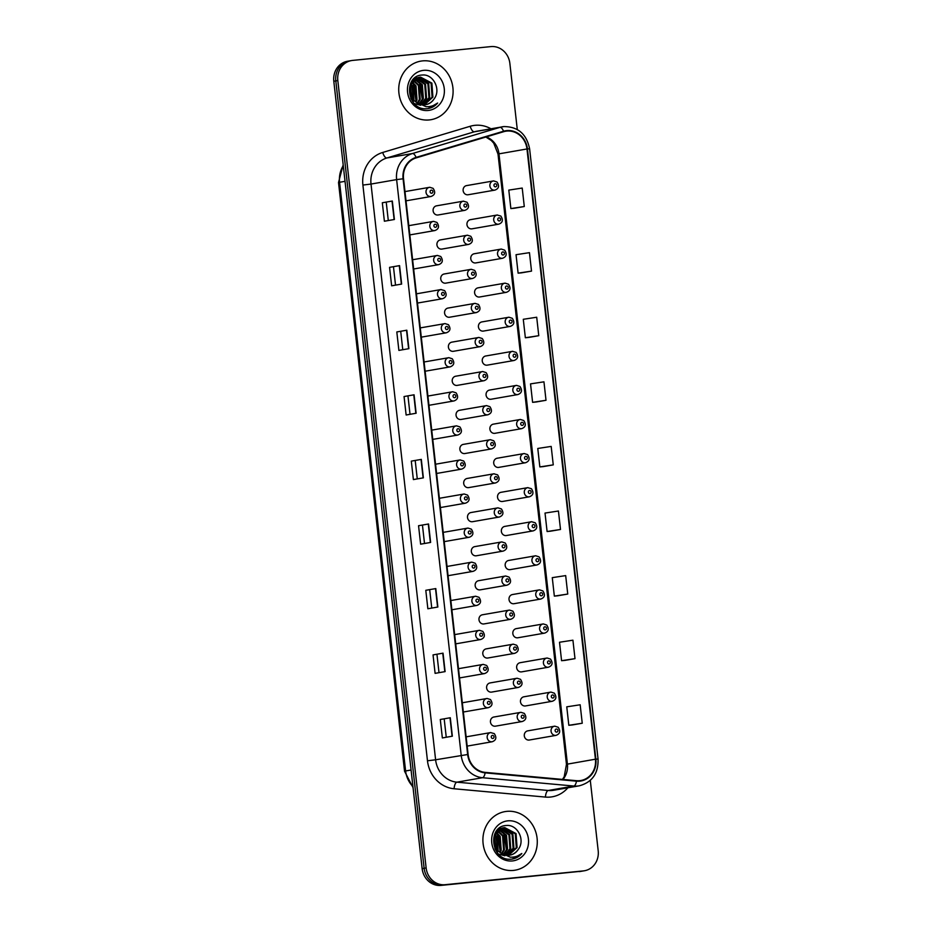 <?xml version="1.0" encoding="UTF-8"?>
<svg xmlns="http://www.w3.org/2000/svg" width="932" height="932" viewBox="0 0 932 932"><rect width="100%" height="100%" fill="white"/><g stroke="black" fill="none" stroke-linecap="round" stroke-linejoin="round"><path stroke-width="1.4" d="M440.638 239.874A4.648 4.241 80.1 0 0 436.957 245.058A4.648 4.241 80.1 0 0 441.954 249.065L468.703 244.405A4.648 4.241 -99.9 0 1 463.717 240.409A4.648 4.241 -99.9 0 1 467.398 235.214M444.459 273.95A4.648 4.241 80.1 0 0 440.778 279.134A4.648 4.241 80.1 0 0 445.776 283.142L472.536 278.482A4.648 4.241 -99.9 0 1 467.538 274.486A4.648 4.241 -99.9 0 1 471.219 269.301L444.18 273.985M448.28 308.026A4.648 4.241 80.1 0 0 444.599 313.222A4.648 4.241 80.1 0 0 449.597 317.218L476.357 312.57A4.648 4.241 -99.9 0 1 471.359 308.562A4.648 4.241 -99.9 0 1 475.04 303.378M452.102 342.114A4.648 4.241 80.1 0 0 448.42 347.298A4.648 4.241 80.1 0 0 453.418 351.294L480.178 346.646A4.648 4.241 -99.9 0 1 475.18 342.638A4.648 4.241 -99.9 0 1 478.862 337.454L451.822 342.149M455.923 376.19A4.648 4.241 80.1 0 0 452.241 381.374A4.648 4.241 80.1 0 0 457.239 385.382L483.999 380.722A4.648 4.241 -99.9 0 1 479.001 376.726A4.648 4.241 -99.9 0 1 482.683 371.53M459.744 410.266A4.648 4.241 80.1 0 0 456.074 415.451A4.648 4.241 80.1 0 0 461.06 419.458L487.82 414.798A4.648 4.241 -99.9 0 1 482.823 410.802A4.648 4.241 -99.9 0 1 486.504 405.618M463.577 444.343A4.648 4.241 80.1 0 0 459.895 449.539A4.648 4.241 80.1 0 0 464.882 453.535L491.642 448.886A4.648 4.241 -99.9 0 1 486.655 444.879A4.648 4.241 -99.9 0 1 490.325 439.694L463.297 444.389M467.398 478.431A4.648 4.241 80.1 0 0 463.717 483.615A4.648 4.241 80.1 0 0 468.703 487.611L495.463 482.962A4.648 4.241 -99.9 0 1 490.477 478.955A4.648 4.241 -99.9 0 1 494.158 473.771M471.219 512.507A4.648 4.241 80.1 0 0 467.538 517.691A4.648 4.241 80.1 0 0 472.524 521.699L499.284 517.039A4.648 4.241 -99.9 0 1 494.298 513.043A4.648 4.241 -99.9 0 1 497.979 507.847M475.04 546.583A4.648 4.241 80.1 0 0 471.359 551.767A4.648 4.241 80.1 0 0 476.357 555.775L503.105 551.115A4.648 4.241 -99.9 0 1 498.119 547.119A4.648 4.241 -99.9 0 1 501.8 541.935M478.862 580.659A4.648 4.241 80.1 0 0 475.18 585.855A4.648 4.241 80.1 0 0 480.178 589.851L506.938 585.203A4.648 4.241 -99.9 0 1 501.94 581.195A4.648 4.241 -99.9 0 1 505.622 576.011M482.683 614.747A4.648 4.241 80.1 0 0 479.001 619.931A4.648 4.241 80.1 0 0 483.999 623.927L510.759 619.279A4.648 4.241 -99.9 0 1 505.761 615.271A4.648 4.241 -99.9 0 1 509.443 610.087L482.403 614.782M486.504 648.823A4.648 4.241 80.1 0 0 482.823 654.008A4.648 4.241 80.1 0 0 487.82 658.015L514.581 653.355A4.648 4.241 -99.9 0 1 509.583 649.359A4.648 4.241 -99.9 0 1 513.264 644.163M490.325 682.9A4.648 4.241 80.1 0 0 486.644 688.084A4.648 4.241 80.1 0 0 491.642 692.092L518.402 687.432A4.648 4.241 -99.9 0 1 513.404 683.436A4.648 4.241 -99.9 0 1 517.085 678.251M494.146 716.976A4.648 4.241 80.1 0 0 490.477 722.172A4.648 4.241 80.1 0 0 495.463 726.168L522.223 721.519A4.648 4.241 -99.9 0 1 517.225 717.512A4.648 4.241 -99.9 0 1 520.906 712.328L493.878 717.023M436.817 205.797A4.648 4.241 80.1 0 0 433.135 210.982A4.648 4.241 80.1 0 0 438.122 214.977L464.882 210.329A4.648 4.241 -99.9 0 1 459.895 206.321A4.648 4.241 -99.9 0 1 463.577 201.137M470.66 219.649A4.648 4.241 80.1 0 0 466.979 224.833A4.648 4.241 80.1 0 0 471.976 228.829L498.737 224.181A4.648 4.241 -99.9 0 1 493.739 220.173A4.648 4.241 -99.9 0 1 497.42 214.989M474.481 253.725A4.648 4.241 80.1 0 0 470.8 258.91A4.648 4.241 80.1 0 0 475.798 262.917L502.558 258.257A4.648 4.241 -99.9 0 1 497.56 254.261A4.648 4.241 -99.9 0 1 501.241 249.065M478.302 287.802A4.648 4.241 80.1 0 0 474.621 292.986A4.648 4.241 80.1 0 0 479.619 296.993L506.379 292.333A4.648 4.241 -99.9 0 1 501.381 288.338A4.648 4.241 -99.9 0 1 505.062 283.153L478.023 287.837M482.124 321.878A4.648 4.241 80.1 0 0 478.454 327.074A4.648 4.241 80.1 0 0 483.44 331.07L510.2 326.421A4.648 4.241 -99.9 0 1 505.202 322.414A4.648 4.241 -99.9 0 1 508.884 317.23M485.956 355.966A4.648 4.241 80.1 0 0 482.275 361.15A4.648 4.241 80.1 0 0 487.261 365.146L514.021 360.498A4.648 4.241 -99.9 0 1 509.035 356.49A4.648 4.241 -99.9 0 1 512.705 351.306M489.778 390.042A4.648 4.241 80.1 0 0 486.096 395.226A4.648 4.241 80.1 0 0 491.082 399.234L517.842 394.574A4.648 4.241 -99.9 0 1 512.856 390.578A4.648 4.241 -99.9 0 1 516.538 385.382L489.498 390.077M493.599 424.118A4.648 4.241 80.1 0 0 489.917 429.303A4.648 4.241 80.1 0 0 494.915 433.31L521.664 428.65A4.648 4.241 -99.9 0 1 516.678 424.654A4.648 4.241 -99.9 0 1 520.359 419.47M497.42 458.195A4.648 4.241 80.1 0 0 493.739 463.39A4.648 4.241 80.1 0 0 498.737 467.386L525.497 462.738A4.648 4.241 -99.9 0 1 520.499 458.73A4.648 4.241 -99.9 0 1 524.18 453.546L497.14 458.241M501.241 492.271A4.648 4.241 80.1 0 0 497.56 497.467A4.648 4.241 80.1 0 0 502.558 501.463L529.318 496.814A4.648 4.241 -99.9 0 1 524.32 492.807A4.648 4.241 -99.9 0 1 528.001 487.622M505.062 526.359A4.648 4.241 80.1 0 0 501.381 531.543A4.648 4.241 80.1 0 0 506.379 535.539L533.139 530.89A4.648 4.241 -99.9 0 1 528.141 526.883A4.648 4.241 -99.9 0 1 531.822 521.699M508.884 560.435A4.648 4.241 80.1 0 0 505.202 565.619A4.648 4.241 80.1 0 0 510.2 569.627L536.96 564.967A4.648 4.241 -99.9 0 1 531.962 560.971A4.648 4.241 -99.9 0 1 535.644 555.775L508.604 560.47M512.705 594.511A4.648 4.241 80.1 0 0 509.035 599.695A4.648 4.241 80.1 0 0 514.021 603.703L540.781 599.043A4.648 4.241 -99.9 0 1 535.784 595.047A4.648 4.241 -99.9 0 1 539.465 589.863M516.538 628.587A4.648 4.241 80.1 0 0 512.856 633.783A4.648 4.241 80.1 0 0 517.842 637.779L544.603 633.131A4.648 4.241 -99.9 0 1 539.616 629.123A4.648 4.241 -99.9 0 1 543.286 623.939M520.359 662.675A4.648 4.241 80.1 0 0 516.678 667.86A4.648 4.241 80.1 0 0 521.664 671.856L548.424 667.207A4.648 4.241 -99.9 0 1 543.438 663.2A4.648 4.241 -99.9 0 1 547.119 658.015L520.079 662.71M524.18 696.752A4.648 4.241 80.1 0 0 520.499 701.936A4.648 4.241 80.1 0 0 525.485 705.943L552.245 701.283A4.648 4.241 -99.9 0 1 547.259 697.287A4.648 4.241 -99.9 0 1 550.94 692.092M528.001 730.828A4.648 4.241 80.1 0 0 524.32 736.012A4.648 4.241 80.1 0 0 529.318 740.02L556.066 735.36A4.648 4.241 -99.9 0 1 551.08 731.364A4.648 4.241 -99.9 0 1 554.761 726.179M466.839 185.561A4.648 4.241 80.1 0 0 463.157 190.757A4.648 4.241 80.1 0 0 468.155 194.753L494.915 190.105A4.648 4.241 -99.9 0 1 489.917 186.097A4.648 4.241 -99.9 0 1 493.599 180.913L466.559 185.608M422.604 60.883A29.719 27.11 80.1 0 0 420.821 61.128A29.719 27.11 80.1 0 0 399.047 94.085A29.719 27.11 80.1 0 0 429.221 119.937A29.719 27.11 80.1 0 0 431.003 119.692A29.719 27.11 80.1 0 0 452.777 86.746A29.719 27.11 80.1 0 0 422.604 60.883A29.719 27.11 80.1 0 0 420.821 61.128A29.719 27.11 80.1 0 0 399.047 94.085A29.719 27.11 80.1 0 0 429.221 119.937A29.719 27.11 80.1 0 0 431.003 119.692A29.719 27.11 80.1 0 0 452.777 86.746A29.719 27.11 80.1 0 0 422.604 60.883M506.775 811.364A29.719 27.11 80.1 0 0 504.993 811.609A29.719 27.11 80.1 0 0 483.23 844.567A29.719 27.11 80.1 0 0 513.404 870.418A29.719 27.11 80.1 0 0 515.186 870.173A29.719 27.11 80.1 0 0 536.96 837.216A29.719 27.11 80.1 0 0 506.775 811.364A29.719 27.11 80.1 0 0 504.993 811.609A29.719 27.11 80.1 0 0 483.23 844.567A29.719 27.11 80.1 0 0 513.404 870.418A29.719 27.11 80.1 0 0 515.186 870.173A29.719 27.11 80.1 0 0 536.96 837.216A29.719 27.11 80.1 0 0 506.775 811.364M506.775 131.086A19.817 18.069 -99.9 0 1 526.976 148.969L595.432 759.196A19.817 18.069 -99.9 0 1 580.834 780.515A19.817 18.069 -99.9 0 1 576.489 780.69L485.153 772.372A19.817 18.069 -99.9 0 1 468.109 754.466L403.533 178.734A19.817 18.069 -99.9 0 1 416.22 157.869L503.688 131.692A19.817 18.069 -99.9 0 1 505.587 131.249A19.817 18.069 -99.9 0 1 506.775 131.086M506.728 130.596A20.306 18.524 80.1 0 0 503.56 131.226L416.091 157.392A20.306 18.524 80.1 0 0 403.078 178.781L467.654 754.512A20.306 18.524 80.1 0 0 485.129 772.861L576.465 781.179A20.306 18.524 80.1 0 0 595.874 759.149L527.43 148.934A20.306 18.524 80.1 0 0 506.728 130.596M517.283 129.525L509.862 63.364A18.582 16.939 80.1 0 0 490.931 46.6L352.611 60.405A18.582 16.939 80.1 0 0 351.504 60.568L347.496 61.256A18.582 16.939 80.1 0 0 333.807 81.247L422.138 868.636A18.582 16.939 80.1 0 0 441.069 885.4L581.393 871.245A18.582 16.939 80.1 0 0 582.5 871.094A18.582 16.939 80.1 0 1 581.393 871.245L443.073 885.051L583.385 870.896A18.582 16.939 80.1 0 0 584.504 870.744A18.582 16.939 80.1 0 0 598.193 850.753L590.294 780.399M422.138 868.636L424.13 868.286A18.582 16.939 80.1 0 0 443.073 885.051A18.582 16.939 80.1 0 1 424.13 868.286L335.811 80.898L424.13 868.286L426.134 867.937A18.582 16.939 80.1 0 0 445.077 884.701L583.385 870.896M349.5 60.906A18.582 16.939 80.1 0 0 335.811 80.898A18.582 16.939 80.1 0 1 349.5 60.906M572.236 724.968L582.244 723.232L580.17 704.778L566.761 706.829L568.823 725.282L572.341 724.956M564.99 660.38L574.997 658.644L572.924 640.191L559.515 642.241L561.577 660.695L565.095 660.369M557.744 595.781L567.751 594.057L565.677 575.603L552.268 577.654L554.342 596.107L557.849 595.781M550.497 531.193L560.505 529.469L558.431 511.016L545.022 513.066L547.096 531.52L550.602 531.182M514.278 208.244L524.285 206.52L522.211 188.054L508.802 190.105L510.864 208.57L514.382 208.232M521.524 272.831L531.52 271.107L529.458 252.654L516.037 254.704L518.11 273.158L521.617 272.831M528.77 337.431L538.766 335.695L536.704 317.241L523.283 319.292L525.357 337.745L528.863 337.419M536.017 402.018L546.012 400.282L543.95 381.829L530.529 383.879L532.603 402.333L536.11 402.007M543.251 466.606L553.259 464.87L551.185 446.416L537.776 448.467L539.849 466.92L543.356 466.594M351.504 60.568A18.582 16.939 80.1 0 0 337.815 80.548L426.134 867.937M437.865 607.023L427.858 608.759L425.796 590.306L435.792 588.57L437.865 607.023M445.112 671.611L435.104 673.358L433.042 654.905L443.038 653.157L445.112 671.611M452.358 736.198L442.351 737.946L440.288 719.492L450.284 717.745L452.358 736.198M416.126 413.249L406.131 414.996L404.057 396.543L414.064 394.795L416.126 413.249M408.892 348.661L398.884 350.397L396.811 331.943L406.818 330.208L408.892 348.661M401.645 284.074L391.638 285.809L389.564 267.356L399.572 265.62L401.645 284.074M394.399 219.486L384.392 221.222L382.318 202.768L392.325 201.032L394.399 219.486M430.619 542.436L420.623 544.172L418.55 525.718L428.557 523.982L430.619 542.436M423.373 477.848L413.377 479.584L411.303 461.13L421.311 459.394L423.373 477.848M411.303 461.13L421.311 459.394M418.55 525.718L428.557 523.982M382.318 202.768L392.325 201.032M389.564 267.356L399.572 265.62M396.811 331.943L406.818 330.208M404.057 396.543L414.064 394.795M440.288 719.492L450.284 717.745M433.042 654.905L443.038 653.157M425.796 590.306L435.792 588.57M553.259 464.87L539.849 466.92M546.012 400.282L532.603 402.333M538.766 335.695L525.357 337.745M531.52 271.107L518.11 273.158M524.285 206.52L510.864 208.57M560.505 529.469L547.096 531.52M567.751 594.057L554.342 596.107M574.997 658.644L561.577 660.695M582.244 723.232L568.823 725.282M417.268 478.908L415.229 460.734M410.022 414.321L407.983 396.147M402.775 349.721L400.737 331.547M395.529 285.134L393.49 266.96M388.295 220.546L386.256 202.372M424.514 543.496L422.476 525.322M431.761 608.083L429.722 589.909M439.007 672.671L436.968 654.509M446.253 737.27L444.215 719.096M579.389 871.595A18.582 16.939 80.1 0 0 580.496 871.432L584.504 870.744M420.74 105.316L414.367 103.569M413.936 78.661L417.839 77.682M416.243 77.892L417.454 77.799M434.032 99.002C441.512 89.6 433.182 73.803 422.382 75.026C402.939 75.352 406.655 110.151 426.204 108.753L427.159 108.683C431.33 108.217 434.813 106.33 437.632 103.033C434.195 105.689 430.328 106.912 426.041 106.679L416.441 102.322A14.003 12.768 80.1 0 0 424.969 104.757A14.003 12.768 80.1 0 0 425.808 104.64A14.003 12.768 80.1 0 0 434.032 99.002C431.598 102.438 428.429 104.384 424.538 104.827M416.441 102.322C406.096 95.914 409.498 77.507 420.623 77.158L431.877 83.099L432.902 97.103L424.421 104.792M418.386 103.941L412.212 99.072L410.127 85.255L419.016 77.403L420.623 77.158M419.412 77.344L431.085 83.239L432.11 97.243L424.025 104.815M410.22 87.981L411.781 96.916M411.571 98.105L411.268 99.316M410.092 89.589L411.105 95.402M410.989 97.044L410.767 98.303M411.222 84.346L412.818 86.42L413.971 100.132M413.68 100.796L413.027 102.042M410.942 85.057L412.026 86.559L413.458 99.514M412.468 82.086L415.998 85.861L417.023 99.864L415.928 101.949M412.154 82.575L415.206 86L416.231 100.004L415.451 101.565M413.82 80.443L419.167 85.313L420.204 99.316L417.746 103.172M413.482 80.816L418.375 85.453L419.412 99.444L417.303 102.904M415.241 79.22L422.347 84.765L423.384 98.757L419.482 104M414.88 79.488L421.555 84.894L422.58 98.897L419.05 103.825M415.066 78.218L416.301 78.253M416.721 78.3L425.528 84.206L426.553 98.21L421.171 104.512M414.682 78.346L415.928 78.439M416.348 78.509L424.736 84.346L425.761 98.349L420.751 104.407M418.247 77.659L428.697 83.659L429.734 97.65L422.813 104.768M417.862 77.799L427.905 83.798L428.941 97.79L422.406 104.734M423.664 70.354A20.189 18.419 80.1 0 0 407.575 92.245A20.189 18.419 80.1 0 0 428.161 110.477A20.189 18.419 80.1 0 0 444.249 88.587A20.189 18.419 80.1 0 0 423.664 70.354M427.159 108.683L428.254 108.531M437.632 103.033L428.079 108.566M419.47 82.319L422.312 99.503M413.121 83.426L415.952 100.609M421.182 84.346L423.291 96.846M414.833 85.453L416.942 97.953M411.664 86L413.761 98.501M504.911 855.786L498.55 854.05M498.119 829.142L502.022 828.152M500.414 828.373L501.626 828.28M518.215 849.471C525.683 840.082 517.353 824.284 506.554 825.496C487.121 825.834 490.826 860.632 510.387 859.222L511.342 859.164C515.501 858.698 518.996 856.811 521.815 853.514C518.378 856.17 514.511 857.382 510.223 857.16L500.624 852.792A14.003 12.768 80.1 0 0 509.152 855.227A14.003 12.768 80.1 0 0 509.99 855.122A14.003 12.768 80.1 0 0 518.215 849.471C515.769 852.908 512.612 854.854 508.709 855.308M500.624 852.792C490.279 846.396 493.669 827.977 504.795 827.628L516.06 833.581L517.085 847.572L508.604 855.273M502.569 854.423L496.395 849.541L494.31 835.736L503.198 827.884L504.795 827.628M503.595 827.814L515.268 833.721L516.293 847.712L508.208 855.285M494.403 838.451L495.952 847.386M495.754 848.586L495.451 849.798M494.275 840.07L495.288 845.872M495.16 847.526L494.95 848.784M495.405 834.816L497.001 836.889L498.154 850.601M497.863 851.277L497.21 852.512M495.125 835.538L496.208 837.029L497.63 849.996M496.651 832.556L500.181 836.342L501.206 850.333L500.1 852.419M496.325 833.057L499.377 836.482L500.414 850.473L499.634 852.034M498.003 830.925L503.35 835.794L504.387 849.786L501.929 853.654M497.653 831.286L502.558 835.922L503.583 849.926L501.474 853.386M499.424 829.69L506.53 835.235L507.556 849.238L503.664 854.481M499.063 829.969L505.738 835.375L506.763 849.378L503.233 854.306M499.249 828.688L500.484 828.734M500.903 828.781L509.699 834.688L510.736 848.679L505.354 854.994M498.865 828.828L500.111 828.921M500.531 828.979L508.907 834.827L509.944 848.819L504.934 854.889M502.43 828.14L512.88 834.128L513.916 848.132L506.996 855.25M502.045 828.28L512.087 834.268L513.113 848.271L506.589 855.203M507.835 820.836A20.189 18.419 80.1 0 0 491.758 842.726A20.189 18.419 80.1 0 0 512.344 860.947A20.189 18.419 80.1 0 0 528.421 839.056A20.189 18.419 80.1 0 0 507.835 820.836M511.342 859.164L512.437 859.013M521.815 853.514L512.262 859.036M503.641 832.8L506.484 849.972M497.292 833.895L500.135 851.079M505.365 834.816L507.474 847.328M499.016 835.922L501.125 848.423M495.836 836.482L497.944 848.982M526.976 148.969L498.97 153.85A19.817 18.069 80.1 0 0 486.248 136.911M567.868 787.796A30.966 28.24 -99.9 0 1 550.369 797.058A30.966 28.24 -99.9 0 1 545.441 797.081L454.105 788.763A30.966 28.24 -99.9 0 1 427.473 760.792L362.898 185.06A30.966 28.24 -99.9 0 1 382.737 152.452L470.194 126.274A30.966 28.24 -99.9 0 1 490.931 128.767M576.465 781.179A6.198 2.47 95.2 0 1 573.844 786.037L548.237 790.487A24.768 22.589 80.1 0 0 552.187 790.476A24.768 22.589 80.1 0 0 553.666 790.266L579.273 785.816A24.768 22.589 -99.9 0 1 573.844 786.037L482.508 777.719A24.768 22.589 -99.9 0 1 461.212 755.339L396.624 179.608L403.078 178.781M416.091 157.392A6.198 2.528 73.3 0 0 412.492 153.524L386.885 157.974A24.768 22.589 80.1 0 0 371.018 184.058L396.624 179.608A24.768 22.589 -99.9 0 1 412.492 153.524L499.96 127.346A24.768 22.589 -99.9 0 1 502.336 126.787A24.768 22.589 -99.9 0 1 503.828 126.577M595.874 759.149L598.053 759.032L529.609 148.817C526.615 134.057 518.041 126.647 503.897 126.577L476.73 131.237A24.768 22.589 80.1 0 0 474.353 131.796L386.885 157.974A6.198 2.528 -106.7 0 1 382.737 152.452M503.56 131.226A6.198 2.528 73.3 0 0 499.96 127.346L474.353 131.796A6.198 2.528 -106.7 0 1 470.194 126.274M467.654 754.512L435.605 759.79A24.768 22.589 80.1 0 0 456.901 782.169L548.237 790.487A6.198 2.47 -84.8 0 0 545.441 797.081M485.129 772.861A6.198 2.47 95.2 0 1 482.508 777.719L456.901 782.169A6.198 2.47 -84.8 0 0 454.105 788.763M529.609 148.817L527.43 148.934M337.815 80.548L333.807 81.247M445.077 884.701L441.069 885.4M362.898 185.06L371.018 184.058L435.605 759.79L427.473 760.792M562.963 779.455A19.817 18.069 80.1 0 0 567.413 764.065L498.97 153.85L498.014 154.083L493.774 143.248L491.292 140.487L485.852 137.027M595.432 759.196L566.458 764.298L498.014 154.083M423.093 477.895L421.031 459.441M415.847 413.307L413.785 394.853M408.612 348.708L406.538 330.266M401.366 284.12L399.292 265.667M394.12 219.533L392.046 201.079M430.339 542.482L428.277 524.029M437.586 607.07L435.512 588.628M444.832 671.657L442.758 653.216M452.078 736.257L450.005 717.803M343.279 165.593A24.768 22.589 80.1 0 0 339.574 182.276L345.038 181.332M413.039 787.61L404.546 771.23L338.514 182.532L339.574 182.276L405.606 770.974L411.07 770.018M404.546 771.23L405.606 770.974A24.768 22.589 80.1 0 0 412.923 786.55M495.195 183.767A1.549 1.41 80.1 0 0 493.96 185.445A1.549 1.41 80.1 0 0 495.533 186.843A1.549 1.41 80.1 0 0 496.768 185.165A1.549 1.41 80.1 0 0 495.195 183.767M465.511 207.079A1.549 1.41 80.1 0 0 466.746 205.401A1.549 1.41 80.1 0 0 465.173 204.003A1.549 1.41 80.1 0 0 463.938 205.681A1.549 1.41 80.1 0 0 465.511 207.079M406.002 200.834L431.038 196.477A4.648 4.241 -99.9 0 1 426.041 192.481A4.648 4.241 -99.9 0 1 429.722 187.285M431.667 193.227A1.549 1.41 80.1 0 0 432.902 191.549A1.549 1.41 80.1 0 0 431.318 190.151A1.549 1.41 80.1 0 0 430.083 191.829A1.549 1.41 80.1 0 0 431.667 193.227M499.016 217.843A1.549 1.41 80.1 0 0 497.781 219.533A1.549 1.41 80.1 0 0 500.589 219.241A1.549 1.41 80.1 0 0 499.016 217.843M502.837 251.931A1.549 1.41 80.1 0 0 501.602 253.609A1.549 1.41 80.1 0 0 503.187 255.007A1.549 1.41 80.1 0 0 504.422 253.329A1.549 1.41 80.1 0 0 502.837 251.931M506.659 286.007A1.549 1.41 80.1 0 0 505.424 287.685A1.549 1.41 80.1 0 0 507.008 289.083A1.549 1.41 80.1 0 0 508.243 287.406A1.549 1.41 80.1 0 0 506.659 286.007M510.48 320.084A1.549 1.41 80.1 0 0 509.245 321.761A1.549 1.41 80.1 0 0 510.829 323.159A1.549 1.41 80.1 0 0 512.064 321.482A1.549 1.41 80.1 0 0 510.48 320.084M469.332 241.155A1.549 1.41 80.1 0 0 470.567 239.477A1.549 1.41 80.1 0 0 468.994 238.079A1.549 1.41 80.1 0 0 467.759 239.757A1.549 1.41 80.1 0 0 469.332 241.155M473.153 275.231A1.549 1.41 80.1 0 0 474.388 273.554A1.549 1.41 80.1 0 0 472.815 272.156A1.549 1.41 80.1 0 0 471.58 273.833A1.549 1.41 80.1 0 0 473.153 275.231M476.986 309.308A1.549 1.41 80.1 0 0 476.636 306.232A1.549 1.41 80.1 0 0 475.402 307.91A1.549 1.41 80.1 0 0 476.986 309.308M514.301 354.16A1.549 1.41 80.1 0 0 514.65 357.236A1.549 1.41 80.1 0 0 515.885 355.558A1.549 1.41 80.1 0 0 514.301 354.16M518.134 388.248A1.549 1.41 80.1 0 0 516.899 389.925A1.549 1.41 80.1 0 0 518.472 391.323A1.549 1.41 80.1 0 0 519.707 389.646A1.549 1.41 80.1 0 0 518.134 388.248M521.955 422.324A1.549 1.41 80.1 0 0 520.72 424.002A1.549 1.41 80.1 0 0 522.293 425.4A1.549 1.41 80.1 0 0 523.528 423.722A1.549 1.41 80.1 0 0 521.955 422.324M480.807 343.395A1.549 1.41 80.1 0 0 482.03 341.706A1.549 1.41 80.1 0 0 480.458 340.308A1.549 1.41 80.1 0 0 479.223 341.997A1.549 1.41 80.1 0 0 480.807 343.395M484.628 377.472A1.549 1.41 80.1 0 0 485.863 375.794A1.549 1.41 80.1 0 0 484.279 374.396A1.549 1.41 80.1 0 0 483.044 376.074A1.549 1.41 80.1 0 0 484.628 377.472M488.45 411.548A1.549 1.41 80.1 0 0 489.684 409.87A1.549 1.41 80.1 0 0 488.1 408.472A1.549 1.41 80.1 0 0 486.865 410.15A1.549 1.41 80.1 0 0 488.45 411.548M525.776 456.4A1.549 1.41 80.1 0 0 524.541 458.078A1.549 1.41 80.1 0 0 526.114 459.476A1.549 1.41 80.1 0 0 527.349 457.798A1.549 1.41 80.1 0 0 525.776 456.4M529.597 490.477A1.549 1.41 80.1 0 0 528.362 492.154A1.549 1.41 80.1 0 0 529.947 493.552A1.549 1.41 80.1 0 0 529.597 490.477M533.419 524.565A1.549 1.41 80.1 0 0 532.184 526.242A1.549 1.41 80.1 0 0 533.768 527.64A1.549 1.41 80.1 0 0 533.419 524.565M537.24 558.641A1.549 1.41 80.1 0 0 536.005 560.318A1.549 1.41 80.1 0 0 537.589 561.716A1.549 1.41 80.1 0 0 538.824 560.039A1.549 1.41 80.1 0 0 537.24 558.641M541.061 592.717A1.549 1.41 80.1 0 0 539.826 594.395A1.549 1.41 80.1 0 0 541.41 595.793A1.549 1.41 80.1 0 0 542.645 594.115A1.549 1.41 80.1 0 0 541.061 592.717M492.271 445.624A1.549 1.41 80.1 0 0 493.506 443.947A1.549 1.41 80.1 0 0 491.921 442.549A1.549 1.41 80.1 0 0 492.271 445.624M496.092 479.7A1.549 1.41 80.1 0 0 497.327 478.023A1.549 1.41 80.1 0 0 495.742 476.625A1.549 1.41 80.1 0 0 496.092 479.7M499.913 513.788A1.549 1.41 80.1 0 0 501.148 512.111A1.549 1.41 80.1 0 0 499.575 510.713A1.549 1.41 80.1 0 0 498.34 512.39A1.549 1.41 80.1 0 0 499.913 513.788M503.734 547.865A1.549 1.41 80.1 0 0 504.969 546.187A1.549 1.41 80.1 0 0 503.397 544.789A1.549 1.41 80.1 0 0 502.162 546.467A1.549 1.41 80.1 0 0 503.734 547.865M507.556 581.941A1.549 1.41 80.1 0 0 508.79 580.263A1.549 1.41 80.1 0 0 507.218 578.865A1.549 1.41 80.1 0 0 505.983 580.543A1.549 1.41 80.1 0 0 507.556 581.941M544.882 626.793A1.549 1.41 80.1 0 0 545.232 629.869A1.549 1.41 80.1 0 0 546.467 628.191A1.549 1.41 80.1 0 0 544.882 626.793M548.703 660.881A1.549 1.41 80.1 0 0 549.053 663.957A1.549 1.41 80.1 0 0 550.288 662.268A1.549 1.41 80.1 0 0 548.703 660.881M552.536 694.957A1.549 1.41 80.1 0 0 551.301 696.635A1.549 1.41 80.1 0 0 552.874 698.033A1.549 1.41 80.1 0 0 554.109 696.355A1.549 1.41 80.1 0 0 552.536 694.957M556.357 729.034A1.549 1.41 80.1 0 0 555.123 730.711A1.549 1.41 80.1 0 0 556.695 732.109A1.549 1.41 80.1 0 0 557.93 730.432A1.549 1.41 80.1 0 0 556.357 729.034M511.388 616.017A1.549 1.41 80.1 0 0 511.039 612.941A1.549 1.41 80.1 0 0 509.804 614.619A1.549 1.41 80.1 0 0 511.388 616.017M515.21 650.105A1.549 1.41 80.1 0 0 516.445 648.427A1.549 1.41 80.1 0 0 514.86 647.029A1.549 1.41 80.1 0 0 513.625 648.707A1.549 1.41 80.1 0 0 515.21 650.105M519.031 684.181A1.549 1.41 80.1 0 0 520.266 682.504A1.549 1.41 80.1 0 0 518.681 681.106A1.549 1.41 80.1 0 0 517.446 682.783A1.549 1.41 80.1 0 0 519.031 684.181M522.852 718.257A1.549 1.41 80.1 0 0 524.087 716.58A1.549 1.41 80.1 0 0 522.503 715.182A1.549 1.41 80.1 0 0 521.268 716.859A1.549 1.41 80.1 0 0 522.852 718.257M409.824 234.911L434.86 230.554A4.648 4.241 -99.9 0 1 429.862 226.558A4.648 4.241 -99.9 0 1 433.543 221.373M435.489 227.303A1.549 1.41 80.1 0 0 436.724 225.626A1.549 1.41 80.1 0 0 435.139 224.228A1.549 1.41 80.1 0 0 433.904 225.905A1.549 1.41 80.1 0 0 435.489 227.303M413.657 268.987L438.681 264.641A4.648 4.241 -99.9 0 1 433.695 260.634A4.648 4.241 -99.9 0 1 437.364 255.45M439.31 261.379A1.549 1.41 80.1 0 0 440.545 259.702A1.549 1.41 80.1 0 0 438.96 258.304A1.549 1.41 80.1 0 0 439.31 261.379M417.478 303.063L442.502 298.718A4.648 4.241 -99.9 0 1 437.516 294.71A4.648 4.241 -99.9 0 1 441.197 289.526M443.131 295.456A1.549 1.41 80.1 0 0 444.366 293.778A1.549 1.41 80.1 0 0 442.782 292.38A1.549 1.41 80.1 0 0 443.131 295.456M421.299 337.151L446.323 332.794A4.648 4.241 -99.9 0 1 441.337 328.798A4.648 4.241 -99.9 0 1 445.018 323.602L420.262 327.901M446.952 329.544A1.549 1.41 80.1 0 0 448.187 327.866A1.549 1.41 80.1 0 0 446.614 326.468A1.549 1.41 80.1 0 0 445.38 328.146A1.549 1.41 80.1 0 0 446.952 329.544M425.12 371.227L450.144 366.87A4.648 4.241 -99.9 0 1 445.158 362.874A4.648 4.241 -99.9 0 1 448.84 357.678M450.773 363.62A1.549 1.41 80.1 0 0 452.008 361.942A1.549 1.41 80.1 0 0 450.436 360.544A1.549 1.41 80.1 0 0 449.201 362.222A1.549 1.41 80.1 0 0 450.773 363.62M428.941 405.303L453.977 400.946A4.648 4.241 -99.9 0 1 448.979 396.95A4.648 4.241 -99.9 0 1 452.661 391.766M454.595 397.696A1.549 1.41 80.1 0 0 455.83 396.018A1.549 1.41 80.1 0 0 454.257 394.62A1.549 1.41 80.1 0 0 453.022 396.298A1.549 1.41 80.1 0 0 454.595 397.696M432.763 439.38L457.798 435.034A4.648 4.241 -99.9 0 1 452.801 431.027A4.648 4.241 -99.9 0 1 456.482 425.842L431.726 430.141M458.428 431.772A1.549 1.41 80.1 0 0 458.078 428.697A1.549 1.41 80.1 0 0 456.843 430.374A1.549 1.41 80.1 0 0 458.428 431.772M436.584 473.468L461.62 469.111A4.648 4.241 -99.9 0 1 456.622 465.103A4.648 4.241 -99.9 0 1 460.303 459.919M462.249 465.86A1.549 1.41 80.1 0 0 463.484 464.183A1.549 1.41 80.1 0 0 461.899 462.785A1.549 1.41 80.1 0 0 460.664 464.462A1.549 1.41 80.1 0 0 462.249 465.86M440.405 507.544L465.441 503.187A4.648 4.241 -99.9 0 1 460.443 499.191A4.648 4.241 -99.9 0 1 464.124 493.995L439.368 498.294M466.07 499.936A1.549 1.41 80.1 0 0 467.305 498.259A1.549 1.41 80.1 0 0 465.72 496.861A1.549 1.41 80.1 0 0 464.486 498.538A1.549 1.41 80.1 0 0 466.07 499.936M444.238 541.62L469.262 537.263A4.648 4.241 -99.9 0 1 464.264 533.267A4.648 4.241 -99.9 0 1 467.946 528.083M469.891 534.013A1.549 1.41 80.1 0 0 471.126 532.335A1.549 1.41 80.1 0 0 469.542 530.937A1.549 1.41 80.1 0 0 468.307 532.615A1.549 1.41 80.1 0 0 469.891 534.013M448.059 575.696L473.083 571.351A4.648 4.241 -99.9 0 1 468.097 567.343A4.648 4.241 -99.9 0 1 471.767 562.159M473.712 568.089A1.549 1.41 80.1 0 0 474.947 566.411A1.549 1.41 80.1 0 0 473.363 565.013A1.549 1.41 80.1 0 0 473.712 568.089M451.88 609.784L476.904 605.427A4.648 4.241 -99.9 0 1 471.918 601.42A4.648 4.241 -99.9 0 1 475.6 596.235L450.843 600.534M477.534 602.165A1.549 1.41 80.1 0 0 478.768 600.488A1.549 1.41 80.1 0 0 477.196 599.09A1.549 1.41 80.1 0 0 475.961 600.779A1.549 1.41 80.1 0 0 477.534 602.165M455.701 643.861L480.726 639.503A4.648 4.241 -99.9 0 1 475.739 635.508A4.648 4.241 -99.9 0 1 479.421 630.312M481.355 636.253A1.549 1.41 80.1 0 0 482.59 634.576A1.549 1.41 80.1 0 0 481.017 633.178A1.549 1.41 80.1 0 0 479.782 634.855A1.549 1.41 80.1 0 0 481.355 636.253M459.523 677.937L484.558 673.58A4.648 4.241 -99.9 0 1 479.561 669.584A4.648 4.241 -99.9 0 1 483.242 664.399M485.176 670.329A1.549 1.41 80.1 0 0 486.411 668.652A1.549 1.41 80.1 0 0 484.838 667.254A1.549 1.41 80.1 0 0 483.603 668.931A1.549 1.41 80.1 0 0 485.176 670.329M463.344 712.013L488.38 707.668A4.648 4.241 -99.9 0 1 483.382 703.66A4.648 4.241 -99.9 0 1 487.063 698.476L462.307 702.775M489.009 704.406A1.549 1.41 80.1 0 0 488.659 701.33A1.549 1.41 80.1 0 0 487.424 703.008A1.549 1.41 80.1 0 0 489.009 704.406M467.165 746.101L492.201 741.744A4.648 4.241 -99.9 0 1 487.203 737.736A4.648 4.241 -99.9 0 1 490.884 732.552M492.83 738.482A1.549 1.41 80.1 0 0 492.48 735.406A1.549 1.41 80.1 0 0 491.246 737.084A1.549 1.41 80.1 0 0 492.83 738.482M579.273 785.816C592.251 782.263 598.507 773.339 598.053 759.032M562.474 779.42L564.198 776.752L566.458 764.298M338.514 182.532L343.186 164.766M494.915 190.105C498.9 188.602 499.587 185.887 496.989 181.973L493.634 180.901M464.882 210.329C468.866 208.826 469.565 206.123 466.967 202.209L463.297 201.172L436.537 205.832M431.038 196.477C435.023 194.974 435.722 192.272 433.112 188.357L429.757 187.285L404.966 191.584M470.38 219.684L497.14 215.024L500.81 216.049C503.408 219.964 502.721 222.678 498.737 224.181M474.202 253.76L501.276 249.065L504.631 250.137C507.229 254.052 506.542 256.754 502.558 258.257M506.379 292.333C510.363 290.831 511.062 288.128 508.453 284.213L505.097 283.142M481.856 321.924L508.93 317.218L512.274 318.29C514.883 322.204 514.184 324.918 510.2 326.421M468.703 244.405C472.699 242.903 473.386 240.2 470.788 236.285L467.433 235.214L440.358 239.908M472.536 278.482C476.52 276.99 477.207 274.276 474.609 270.362L471.254 269.29M476.357 312.57C480.341 311.067 481.029 308.352 478.431 304.438L475.075 303.366L448.001 308.073M485.677 356.001L512.437 351.341L516.107 352.366C518.705 356.28 518.006 358.995 514.021 360.498M517.842 394.574C521.827 393.071 522.526 390.368 519.928 386.454L516.573 385.382M493.319 424.153L520.394 419.458L523.749 420.53C526.347 424.444 525.66 427.147 521.664 428.65M480.178 346.646C484.162 345.143 484.85 342.44 482.252 338.526L478.897 337.454M483.999 380.722C487.984 379.219 488.683 376.516 486.073 372.602L482.718 371.53L455.643 376.225M487.82 414.798C491.805 413.295 492.504 410.593 489.894 406.678L486.551 405.606L459.476 410.301M525.497 462.738C529.481 461.235 530.168 458.521 527.57 454.606L524.215 453.535M500.962 492.317L527.722 487.657L531.391 488.683C533.989 492.597 533.302 495.311 529.318 496.814M504.783 526.394L531.543 521.734L535.213 522.77C537.811 526.685 537.123 529.388 533.139 530.89M536.96 564.967C540.944 563.464 541.643 560.761 539.034 556.847L535.679 555.775M512.437 594.546L539.512 589.851L542.855 590.923C545.465 594.837 544.766 597.552 540.781 599.043M491.642 448.886C495.626 447.383 496.325 444.669 493.715 440.754L490.372 439.683M495.463 482.962C499.447 481.46 500.146 478.745 497.548 474.831L493.878 473.805L467.118 478.466M499.284 517.039C503.28 515.536 503.967 512.833 501.369 508.919L498.014 507.847L470.94 512.542M503.105 551.115C507.101 549.612 507.789 546.909 505.191 542.995L501.835 541.923L474.761 546.618M506.938 585.203C510.922 583.7 511.61 580.986 509.012 577.071L505.657 575.999L478.582 580.706M516.258 628.634L543.333 623.927L546.676 624.999C549.286 628.914 548.587 631.628 544.603 633.131M548.424 667.207C552.408 665.704 553.107 663.002 550.509 659.087L547.154 658.015M523.9 696.787L550.975 692.092L554.33 693.163C556.928 697.078 556.241 699.781 552.245 701.283M527.722 730.863L554.796 726.168L558.152 727.24C560.749 731.154 560.062 733.857 556.066 735.36M510.759 619.279C514.744 617.776 515.431 615.062 512.833 611.147L509.478 610.087M514.581 653.355C518.565 651.852 519.252 649.15 516.654 645.235L513.299 644.163L486.224 648.858M518.402 687.432C522.386 685.929 523.085 683.226 520.475 679.312L517.12 678.24L490.046 682.935M522.223 721.519C526.207 720.017 526.906 717.302 524.297 713.388L520.953 712.316M434.86 230.554C438.844 229.051 439.543 226.348 436.933 222.433L433.59 221.362L408.787 225.66M438.681 264.641C442.665 263.139 443.364 260.424 440.754 256.51L437.411 255.438L412.62 259.737M442.502 298.718C446.486 297.215 447.185 294.5 444.587 290.586L440.918 289.561L416.441 293.825M446.323 332.794C450.319 331.291 451.006 328.588 448.409 324.674L445.053 323.602M450.144 366.87C454.14 365.367 454.828 362.665 452.23 358.75L448.875 357.678L424.083 361.977M453.977 400.946C457.962 399.455 458.649 396.741 456.051 392.826L452.696 391.755L427.905 396.053M457.798 435.034C461.783 433.531 462.47 430.817 459.872 426.903L456.517 425.842M461.62 469.111C465.604 467.608 466.291 464.905 463.693 460.99L460.024 459.954L435.547 464.218M465.441 503.187C469.425 501.684 470.124 498.981 467.515 495.067L464.159 493.995M469.262 537.263C473.246 535.76 473.945 533.057 471.336 529.143L467.992 528.071L443.189 532.37M473.083 571.351C477.067 569.848 477.767 567.134 475.169 563.219L471.813 562.147L447.022 566.458M476.904 605.427C480.889 603.924 481.588 601.21 478.99 597.296L475.635 596.235M480.726 639.503C484.722 638.001 485.409 635.298 482.811 631.383L479.456 630.312L454.665 634.61M484.558 673.58C488.543 672.077 489.23 669.374 486.632 665.46L483.277 664.388L458.486 668.687M488.38 707.668C492.364 706.165 493.051 703.45 490.453 699.536L487.098 698.464M492.201 741.744C496.185 740.241 496.873 737.527 494.275 733.612L490.605 732.587L466.128 736.851"/></g></svg>
